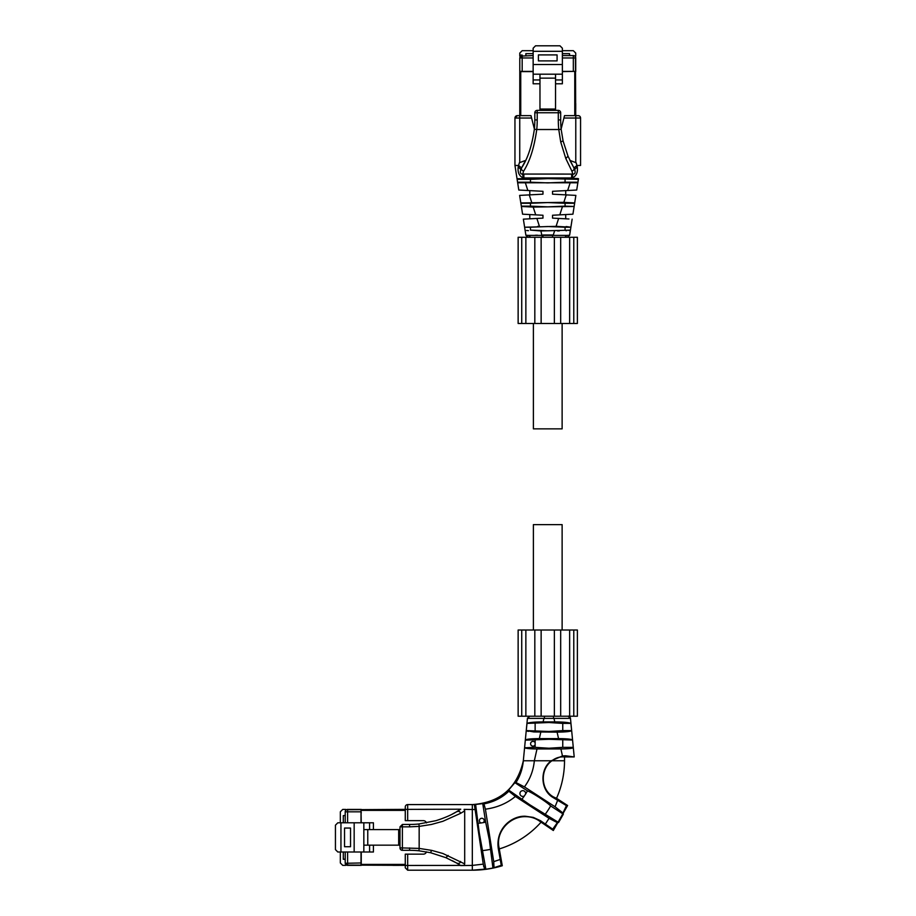 <?xml version="1.0" encoding="UTF-8"?>
<svg xmlns="http://www.w3.org/2000/svg" width="916" height="916" viewBox="0 0 916 916"><rect width="100%" height="100%" fill="white"/><g stroke="black" fill="none" stroke-linecap="round" stroke-linejoin="round"><path stroke-width="1.37" d="M558.382 721.945L556.859 721.911M562.023 732.033L563.901 731.953M567.004 731.712L570.29 731.231M570.05 739.235L566.649 738.88M526.757 730.979L528.44 731.392M572.569 740.036L570.473 718.384L527.433 718.384L525.315 740.162L548.947 739.292L572.569 740.036C571.664 739.178 566.993 738.697 558.554 738.605L539.341 738.605C530.971 738.685 526.299 739.166 525.326 740.036L527.433 718.384L529.814 716.22L528.967 716.381M531.898 738.834L531.28 738.88M528.875 739.097L527.616 739.269M526.288 739.533L525.681 739.739M574.206 756.925L565.561 755.769L565.561 756.925L574.206 756.925L573.279 747.353L562.756 747.353L562.756 740.162M562.756 747.353L548.947 748.235L535.139 747.353L524.708 747.788C526.002 748.498 530.112 748.887 537.005 748.945L560.89 748.945C568.538 748.864 572.683 748.418 573.302 747.605L572.58 740.162M525.326 740.036L524.628 747.353M426.49 851.869A3.355 3.355 0 0 1 423.306 854.159L407.666 854.159L407.666 870.2L472.324 870.2L472.324 804.58L407.666 804.58L472.324 804.58C500.147 802.576 517.151 787.966 523.322 760.761L524.605 747.605M568.08 716.22L568.115 716.22C569.534 716.53 570.336 717.251 570.473 718.384L568.092 716.22C568.767 715.785 569.569 716.507 570.473 718.384L568.092 716.22L529.814 716.22L527.467 718.144M562.756 730.59L548.947 731.472L526.253 730.59L533.81 731.941L557.088 732.124C565.619 732.056 570.473 731.54 571.653 730.59L562.756 730.59L562.756 723.4L548.947 722.529L527.009 723.4C529.105 722.461 534.475 721.957 543.119 721.9L543.875 718.533M562.756 723.4L570.886 723.4L571.653 730.59M570.886 723.4C568.79 722.461 563.42 721.957 554.787 721.9L543.119 721.9M560.89 748.945L562.47 755.952L565.561 755.769L562.47 755.952L551.306 760.761L523.322 760.761C522.567 768.845 520.116 776.104 515.971 782.539L514.884 782.688L508.62 790.05L508.861 791.206L515.376 796.462L549.062 818.332L557.363 822.648L558.577 822.488L529.872 804.821L508.62 790.05M460.737 865.586L459.637 864.876L460.737 865.586L472.324 865.414L483.27 864.132L484.621 869.158L485.869 869.261L479.274 832.896L475.61 804.5L472.324 804.58L474.362 804.649L483.316 864.441M475.61 804.5L482.743 803.607L485.675 822.144L483.19 822.637A2.393 2.393 0 0 0 481.805 818.286A2.393 2.393 0 0 0 481.095 822.969L478.587 823.266M515.971 782.539L514.884 782.688L527.456 790.863C532.299 792.615 547.047 802.21 550.665 805.931L563.34 814.164L562.974 813.042L555.062 806.778L524.433 786.89L515.971 782.539L514.884 782.688M485.675 822.144L489.304 839.8L492.945 868.036L494.022 867.337L493.713 861.658L485.4 809.172L483.957 803.87L482.743 803.607M535.139 747.353L535.139 742.716A2.393 2.393 0 0 0 530.593 743.758A2.393 2.393 0 0 0 535.139 744.8M535.139 742.716L535.139 740.162M526.253 730.59L527.009 723.4M565.561 756.925A21.549 21.549 0 0 0 564.519 756.96C559.951 756.524 555.76 757.795 551.936 760.761L564.519 760.761A92.195 92.195 0 0 1 556.527 798.317L553.55 796.977C540.451 789.855 539.89 769.177 551.936 760.761C555.76 757.795 559.951 756.524 564.519 756.96L564.519 760.761M551.306 760.761C539.513 769.165 540.303 790.359 553.161 797.573L566.443 805.622L567.599 805.508L556.527 798.317M484.621 869.158L472.324 870.2C482.629 870.177 492.613 868.689 502.277 865.735L498.739 845.972C496.472 830.766 510.292 816.282 525.475 816.671C530.914 816.671 535.757 818.263 540.005 821.457L553.321 830.503L552.714 829.163L540.497 820.713L533.295 817.393L525.44 816.259C512.204 815.515 495.705 828.144 498.224 848.147L501.258 865.311L492.957 868.036M483.568 865.838L483.717 866.547M522.246 798.889L524.353 795.958A2.874 2.874 0 0 1 519.922 793.542A2.874 2.874 0 0 1 522.796 790.668A2.874 2.874 0 0 1 525.635 793.989L527.456 790.863M558.577 822.488L563.34 814.164L562.974 813.042M535.139 730.59L535.139 723.4M562.962 813.042L566.443 805.622L567.599 805.508L553.321 830.503L552.714 829.163L557.363 822.637M405.273 810.282L405.273 806.985A2.393 2.393 0 0 1 407.666 804.58L407.666 809.378L460.737 809.206L456.443 811.851C458.641 810.878 460.015 811.37 460.576 813.351L464.698 810.878L464.091 809.378L474.614 809.538M525.635 793.989L524.353 795.958M501.258 865.322L502.277 865.735M483.19 822.637L481.095 822.969M492.945 868.036L485.869 869.261M482.904 850.575A90.444 90.444 0 0 0 490.003 849.453M550.665 805.931A90.444 90.444 0 0 1 545.455 813.969M346.454 865.07L405.273 865.368L405.273 867.807L405.273 854.159L407.666 854.159M464.698 810.878L464.698 863.903L464.091 865.414L405.273 865.46L405.273 864.498M426.49 822.912A3.355 3.355 0 0 0 423.306 820.633L405.273 820.633L405.273 809.378L346.454 809.721M456.97 863.238L452.378 860.708M452.378 814.072L456.844 811.622M456.443 811.851L456.443 811.851C451.187 815.068 444.352 818.011 435.947 820.667L418.921 823.988L419.162 826.381L431.482 824.457L442.863 821.297L460.576 813.351M407.666 870.2L405.273 867.807L407.666 870.2M464.698 863.903L442.852 853.483L431.642 850.369L419.162 848.411L419.162 826.381L409.578 826.85L409.578 824.457A93.398 93.398 0 0 0 418.921 823.988A93.398 93.398 0 0 1 409.578 824.457L402.399 824.457L399.994 826.85L402.399 824.457L402.399 847.93L419.162 848.411L418.921 850.792A93.398 93.398 0 0 0 409.578 850.323L402.399 850.323A2.393 2.393 0 0 1 399.994 847.93L399.994 826.85L409.578 826.85M459.637 864.876L456.443 862.941A93.398 93.398 0 0 0 456.443 862.929L445.863 857.662L430.509 852.704L418.921 850.792A93.398 93.398 0 0 0 409.578 850.323L409.578 847.93M460.576 861.441C460.038 863.41 458.664 863.903 456.443 862.941M540.875 822.408A92.195 92.195 0 0 1 499.598 848.834M340.328 852.006L340.328 862.964L342.721 865.368L345.687 865.368L345.618 864.315M345.687 809.423L345.687 810.385L345.687 809.423L342.721 809.423L340.328 811.816L340.328 822.786M345.206 815.606L343.294 815.606L345.206 815.48L345.206 811.816L345.206 822.786M345.206 859.3L343.294 859.3L343.294 852.006L343.294 859.185L345.206 859.185M361.019 810.614L361.248 813.019M345.229 863.296L361.019 862.964L361.019 852.006M345.206 852.006L345.206 862.964A2.393 2.393 0 0 0 347.599 865.368L361.019 865.368L361.019 862.964M398.895 865.368L393.147 865.368M361.019 864.406L361.248 865.368M361.019 810.385L361.248 822.786M373.419 829.61L373.419 822.786L337.832 822.786L335.439 825.179L335.439 849.601L337.832 852.006L373.419 852.006L373.419 845.17M343.294 815.606L343.294 822.786M361.248 852.006L361.248 864.406L405.273 864.406M361.248 809.423L361.248 810.385L405.273 810.385M361.019 822.786L361.019 809.423L347.599 809.423A2.393 2.393 0 0 0 345.206 811.816A2.393 2.393 0 0 1 347.599 809.423L347.599 822.786M347.599 865.368L345.206 862.964L347.599 865.368L347.599 852.006M369.583 852.006L369.583 845.17M363.835 852.006L363.835 829.61L399.994 829.61M354.16 822.786L354.16 852.006M363.835 822.786L363.835 829.61M344.542 828.053L350.53 828.053L350.53 846.727L344.542 846.727L344.542 828.053M369.583 822.786L369.583 829.61M367.763 829.61L367.763 845.17L399.994 845.17M367.763 845.17L363.835 845.17M398.678 829.61L398.678 845.17M562.126 630.013L562.126 524.639L533.387 524.639L533.387 630.013M517.574 182.204L530.444 182.204L530.444 179.33L547.757 178.643L578.385 179.33L578.488 178.712L578.385 179.33L577.939 178.574L571.595 178.345L517.025 178.712L517.666 182.776L514.952 165.441L514.952 118.027L517.345 115.634A2.393 2.393 0 0 0 514.952 118.027L519.738 118.027L519.738 162.727M514.952 118.027L517.345 115.634L530.994 115.634L534.383 129.03M540.818 194.284L542.936 194.181C526.059 195.062 526.059 195.062 542.97 194.181L542.97 191.307L518.8 190.036L514.952 165.441L518.582 165.487L519.372 162.739L525.601 160.415L521.559 167.914L518.582 165.487M517.345 115.634L520.643 115.634L519.693 115.634L519.738 118.027L531.601 118.027M575.821 115.634L574.859 115.634L575.821 115.634M561.13 129.03L564.519 115.634L578.168 115.634A2.393 2.393 90 0 1 580.561 118.027L580.561 165.441L576.931 165.487L576.141 162.739L569.912 160.415L573.954 167.914L576.931 165.487M523.906 178.345L523.837 174.051L522.658 174.086C520.494 174.258 519.887 172.689 520.849 169.391L521.57 167.891C527.627 158.915 531.887 146.045 534.36 129.282L536.742 129.522C534.246 147.465 529.872 161.319 523.631 171.097L522.658 174.086L523.185 177.956C519.132 175.975 517.483 172.3 518.238 166.952L520.849 169.391L521.57 167.891C521.124 169.38 521.811 170.445 523.631 171.097M518.238 166.952L518.433 165.441M574.183 168.338L573.943 167.891C574.389 169.38 573.702 170.445 571.882 171.097L565.813 158.537L560.729 142.003L558.771 129.522L561.153 129.282A93.398 93.398 0 0 1 560.684 119.939L558.291 119.939L558.291 112.76L560.684 112.76L560.684 119.939A93.398 93.398 0 0 0 561.153 129.282L563.077 140.938L568.023 156.224L574.664 169.391L577.275 166.952C577.996 172.38 576.347 176.044 572.317 177.956L523.185 177.956M565.069 179.33L565.069 182.204L577.939 182.204L577.847 182.776L578.385 179.33M518.8 190.036L517.666 182.776L577.847 182.776L576.714 190.036L577.847 182.776M565.069 182.204L547.757 182.891L530.444 182.204M517.128 179.33L530.444 179.33M530.215 194.845L531.326 194.787M576.714 190.036L552.543 191.307L552.543 194.181L575.866 195.394L574.63 203.272L565.069 203.272L565.069 206.146L547.757 206.844L530.444 206.146L530.444 203.272L547.757 202.585L565.069 203.272M530.444 203.272L520.872 203.272L521.376 206.466L519.635 195.394L542.97 194.181M520.815 202.928L563.844 202.344L566.248 194.89M577.275 166.952L577.069 165.441M556.848 191.078L562.321 190.791L556.848 191.078M537.223 119.939L534.818 119.939A93.398 93.398 0 0 1 534.36 129.282A93.398 93.398 0 0 0 534.818 119.939L534.818 112.76A2.393 2.393 0 0 1 537.223 110.367L558.291 110.367A2.393 2.393 0 0 1 560.684 112.76A2.393 2.393 0 0 0 558.291 110.367L558.291 112.76L537.223 112.76L537.223 119.939A95.791 95.791 0 0 1 536.742 129.522L558.771 129.522A95.791 95.791 0 0 1 558.291 119.939M571.882 171.097L572.844 174.086L523.837 174.051M558.451 194.49L562.481 194.696L558.451 194.49M574.687 202.928L563.844 202.344M572.317 177.956L572.844 174.086C575.019 174.258 575.626 172.689 574.664 169.391M565.069 206.146L574.137 206.466L574.63 203.272M521.33 206.146L530.444 206.146M556.172 226.344L524.628 227.225L523.357 219.153L542.97 218.123L542.97 215.249L522.578 214.184L521.376 206.466L533.158 207.073L574.137 206.466L572.924 214.184L552.543 215.249L552.543 218.123L568.951 218.981M560.81 214.813L562.252 214.745L560.81 214.813M564.05 214.642L565.71 214.562L564.05 214.642M540.887 218.237L529.792 218.809L529.792 214.562L535.723 214.871L533.192 207.073M557.443 218.374L554.97 218.248M556.436 226.344L557.855 226.355M566.157 226.55L570.886 227.225L556.081 226.344L558.634 218.443M537.658 226.355L539.066 226.344M528.91 218.855L526.654 218.981M524.845 219.073L523.437 219.142M565.069 227.225L570.886 227.225L570.428 230.145L547.757 230.786L530.444 230.099L530.444 227.225L547.757 226.527L565.069 227.225L565.069 230.099M528.635 235.401L566.855 235.401L564.897 237.278L530.593 237.278L528.635 235.401L525.887 235.252L528.246 237.278L525.887 235.252L524.628 227.225L530.444 227.225M570.897 227.134L572.145 219.153M566.855 235.401L569.626 235.252L570.37 230.214M569.626 235.252L567.256 237.278L569.626 235.252L567.256 237.278L569.626 235.252L570.428 230.145L540.921 230.958L530.444 230.099M569.924 230.34L568.905 230.489M566.683 230.672L565.928 230.718M559.321 230.924L557.489 230.946M528.452 230.649L526.563 230.489M537.394 235.194L535.184 235.263M528.246 235.401L527.101 235.378M525.887 235.252L527.605 237.198M552.543 237.278L552.543 234.988L542.97 234.988L542.97 237.278M574.767 56.048L575.729 56.048L575.729 53.082L573.336 50.689L562.367 50.689M533.146 50.689L522.177 50.689L519.784 53.082L519.784 56.048L520.746 56.048M569.546 55.567L569.546 53.655L569.66 55.567L573.324 55.567L562.367 55.567M525.841 55.567L525.841 53.655L525.967 55.567M525.967 53.655L533.146 53.655L525.967 53.655M533.146 55.567L522.177 56.048M569.546 53.655L562.367 53.655M562.367 51.307L533.146 51.307L533.146 48.193L535.539 45.8L559.962 45.8L562.367 48.193L562.367 83.78L555.543 83.78M533.146 51.307L533.146 83.78L539.971 83.78M533.146 57.96L522.177 57.96L522.177 55.567L519.784 57.96L519.784 71.379L533.146 71.379M562.367 64.532L533.146 64.532M538.413 60.891L538.413 54.903L557.088 54.903L557.088 60.891L538.413 60.891M539.971 74.196L555.543 74.196L555.543 78.135L539.971 78.135L539.971 74.196L533.146 74.196M555.543 74.196L562.367 74.196M562.367 79.944L555.543 79.944M573.324 71.379L573.324 57.96L575.729 57.96L575.729 71.379L562.367 71.379M539.971 79.944L533.146 79.944M575.729 57.96A2.393 2.393 0 0 0 573.324 55.567A2.393 2.393 0 0 1 575.729 57.96M555.543 78.135L555.543 110.367M539.971 78.135L539.971 110.367M555.543 109.038L539.971 109.038M574.767 71.379L562.367 71.62M575.729 115.634L575.431 56.815M575.729 109.256L575.729 103.508M520.746 71.379L519.784 71.62L519.784 115.634M520.082 56.815L519.784 57.96L522.177 55.567M519.784 109.256L519.784 103.508M575.729 71.62L574.767 71.62L574.767 115.634M533.146 71.62L520.746 71.62L520.746 115.634M562.126 323.485L562.126 428.86L533.387 428.86L533.387 323.485M534.818 323.485L534.818 237.278L518.135 237.278L518.135 323.485L577.378 323.485L577.378 237.278L569.638 237.278L569.638 323.485M560.684 323.485L560.684 237.278L569.638 237.278M521.731 630.013L518.135 630.013L518.135 716.22L534.818 716.22L534.818 630.013L521.731 630.013L521.731 716.22M573.782 630.013L573.782 716.22L577.378 716.22L577.378 630.013L534.818 630.013M573.782 716.22L560.684 716.22L560.684 630.013M558.554 738.605L557.088 732.124L558.554 738.605M553.504 718.533L553.504 716.22M554.787 721.9L554.02 718.533M544.402 718.533L544.402 716.22M483.957 803.87C493.667 802.027 501.968 797.813 508.861 791.206M524.433 786.89C530.112 779.184 533.41 770.471 534.337 760.761L537.005 748.945M539.341 738.605L540.806 732.124M553.55 796.977L553.161 797.573M485.4 809.172C496.93 807.672 506.926 803.435 515.376 796.462M555.062 806.778L557.592 800.447M407.666 804.58A2.393 2.393 0 0 0 405.273 806.985M472.324 865.414L483.27 864.132M493.713 861.658L500.033 859.517M545.432 823.919L549.062 818.332M407.666 820.633L407.666 809.378L405.273 809.378M499.186 847.987L498.224 848.147M540.005 821.457L540.497 820.713M430.509 852.704L431.642 850.369M445.863 857.662L448.176 855.452M402.399 847.93L399.994 847.93A2.393 2.393 0 0 0 402.399 850.323L402.399 847.93M361.019 811.816L345.206 811.816M340.947 822.786L340.947 852.006M575.775 162.727L575.775 118.027L563.913 118.027M527.845 190.505L525.475 183.177M580.561 118.027L575.775 118.027L575.775 115.634M578.477 178.712L577.859 182.708M571.595 178.345L571.676 174.051M567.668 190.505L570.038 183.177M531.669 202.344L529.265 194.89M563.065 140.869L560.729 142.003M568.023 156.224L565.813 158.537M537.223 112.76L534.818 112.76A2.393 2.393 0 0 1 537.223 110.367L537.223 112.76M559.79 214.871L562.31 207.073M539.432 226.344L536.879 218.443M553.287 234.988L554.581 230.958M542.238 237.278L540.921 230.958M519.784 55.052L522.177 55.052M562.367 57.96L573.324 57.96L573.324 55.567M519.784 57.96L522.177 57.96L522.177 71.379M521.731 237.278L521.731 323.485M525.864 237.278L525.864 323.485M541.138 237.278L541.138 323.485M554.363 237.278L554.363 323.485M573.782 237.278L573.782 323.485M525.864 630.013L525.864 716.22M541.138 630.013L541.138 716.22M554.363 630.013L554.363 716.22M569.638 630.013L569.638 716.22M460.737 809.206L459.637 809.916M525.601 160.415L524.891 161.857M521.33 168.338L523.059 165.315M529.792 190.608L529.792 194.868M565.71 190.608L565.71 194.868M565.71 214.562L565.71 218.809M528.246 237.278L527.398 237.118"/></g></svg>
